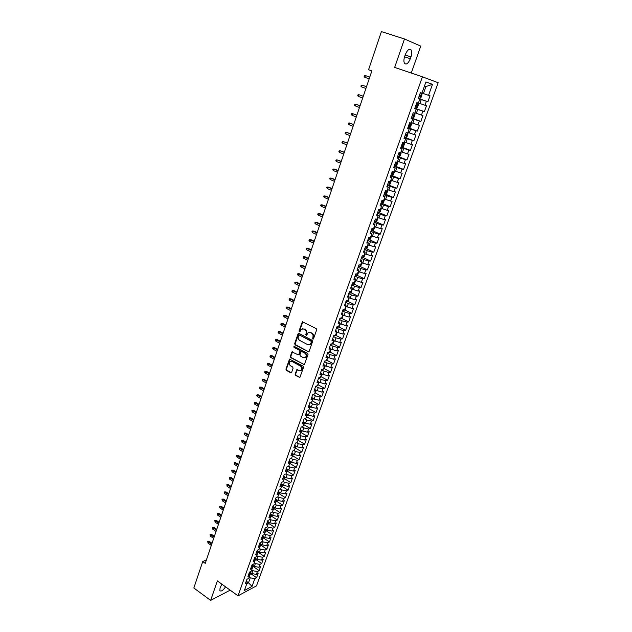 <?xml version="1.0" encoding="UTF-8"?>
<svg xmlns="http://www.w3.org/2000/svg" width="632" height="632" viewBox="0 0 632 632"><rect width="100%" height="100%" fill="white"/><g stroke="black" fill="none" stroke-linecap="round" stroke-linejoin="round"><path stroke-width="0.95" d="M312.816 339.076L313.535 338.76L316.664 329.817L316.221 328.585L302.357 321.791L298.991 331.097L299.789 331.918L301.361 329.154L303.637 329.027L304.719 329.596C306.078 330.497 306.544 331.792 306.117 333.491L305.722 334.644L306.536 335.466L308.092 332.709L310.407 332.574L311.505 333.143C312.872 334.052 313.338 335.355 312.911 337.061L312.816 339.076M309.293 332.306L311.995 333.072C313.361 333.98 313.835 335.284 313.409 336.982L313.361 339.021M302.554 328.758L305.224 329.525C306.575 330.425 307.041 331.721 306.615 333.42L306.567 335.442M295.112 374.223L295.539 375.432L299.892 377.399L303.534 367.35L303.099 366.133L289.511 359.126L285.925 369.12L286.351 370.328L290.665 372.722L291.66 372.303L293.082 368.187L292.656 366.979L290.499 365.794C288.966 364.443 288.832 363.021 290.096 361.528L292.008 361.425L300.484 366.07C302.033 367.413 302.175 368.835 300.919 370.344L298.96 370.455L296.811 369.72L295.112 374.223L295.61 374.112L296.037 375.321L299.868 377.407M206.427 559.865L202.738 561.572L205.242 563.365L371.861 70.895L368.551 69.749L371.861 70.903M202.738 561.572L193.834 587.989L210.63 600.4L229.503 590.501L229.732 589.846M411.266 73.051L420.73 46.112L404.48 38.979L394.66 67.419L422.421 76.828L238.019 595.834L217.361 580.911L210.63 600.4M404.48 38.979L381.412 31.6L368.551 69.749M308.1 351.834L309.119 351.392L312.563 341.541L312.121 340.316L299.047 333.42L298.043 333.87L294.678 343.658L295.112 344.867L308.787 351.819M308.029 354.505L304.34 364.648L290.712 357.657L290.286 356.448L291.992 351.906L297.925 354.694L298.928 354.26L299.884 351.495L299.45 350.286L293.998 347.347L293.904 346.218L307.587 353.288L308.029 354.505M422.421 76.828L438.166 82.713L256.505 585.856L238.019 595.834M418.329 98.41L427.904 101.784L430.037 95.843L428.543 95.337L432.493 84.348L425.928 81.955L421.947 93.109L420.399 92.588L418.234 98.655L419.79 99.161L418.352 103.182L416.796 102.692L414.647 108.728L416.212 109.194L414.782 113.183L413.217 112.733L411.084 118.729L412.649 119.156L411.234 123.129L409.662 122.711L407.545 128.659L409.117 129.062L407.703 133.004L406.131 132.617L404.022 138.534L405.602 138.898L404.204 142.816L402.623 142.469L400.53 148.346L402.11 148.67L400.72 152.565L399.132 152.249L397.054 158.087L398.642 158.387L397.267 162.25L395.672 161.966L393.602 167.772L395.197 168.033L393.831 171.88L392.227 171.627L390.173 177.395L391.777 177.624L390.41 181.439L388.806 181.226L386.76 186.954L388.372 187.151L387.021 190.943L385.409 190.761L383.379 196.449L384.991 196.623L383.648 200.391L382.028 200.233L380.014 205.89L381.633 206.024L380.298 209.777L378.671 209.65L376.672 215.267L378.299 215.378L376.972 219.099L375.337 219.004L373.346 224.589L374.981 224.668L373.662 228.365L372.027 228.302L370.044 233.848L371.687 233.895L370.376 237.569L368.733 237.537L366.765 243.051L368.409 243.067L367.105 246.725L365.462 246.717L363.503 252.2L365.154 252.184L363.858 255.818L362.207 255.842L360.264 261.285L361.923 261.245L360.635 264.855L358.976 264.911L357.048 270.322L358.707 270.251L357.428 273.838L355.761 273.917L353.849 279.297L355.508 279.202L354.236 282.765L352.569 282.875L350.665 288.216L352.34 288.089L351.068 291.636L349.401 291.771L347.505 297.087L349.18 296.929L347.924 300.453L346.249 300.619L344.369 305.896L346.044 305.714L344.796 309.214L343.113 309.404L341.24 314.657L342.923 314.452L341.683 317.928L340 318.141L338.144 323.363L339.826 323.126L338.594 326.586L336.903 326.831L335.055 332.013L336.745 331.753L335.521 335.189L333.83 335.458L331.99 340.616L333.688 340.332L332.464 343.745L330.773 344.037L328.94 349.164L330.647 348.856L329.43 352.245L327.732 352.569L325.915 357.657L327.621 357.325L326.412 360.698L324.706 361.046L322.905 366.102L324.611 365.746L323.418 369.096L321.704 369.467L319.911 374.5L321.625 374.112L320.432 377.454L318.718 377.841L316.94 382.842L318.654 382.439L317.469 385.749L315.755 386.168L313.978 391.145L315.7 390.71L314.523 394.005L312.8 394.447L311.039 399.385L312.761 398.934L311.592 402.205L309.87 402.671L308.116 407.585L309.846 407.103L308.685 410.366L306.954 410.855L305.209 415.738L306.947 415.232L305.785 418.471L304.055 418.984L302.325 423.835L304.063 423.314L302.91 426.529L301.172 427.066L299.457 431.893L301.195 431.348L300.05 434.547L298.312 435.1L296.598 439.896L298.344 439.327L297.206 442.511L295.46 443.087L293.762 447.859L295.507 447.266L294.378 450.434L292.632 451.035L290.941 455.775L292.687 455.159L291.565 458.303L289.819 458.927L288.137 463.643L289.891 463.011L288.769 466.132L287.015 466.779L285.348 471.464L287.102 470.808L285.996 473.921L284.234 474.585L282.575 479.246L284.337 478.566L283.231 481.655L281.469 482.342L279.818 486.98L281.58 486.277L280.482 489.35L278.72 490.061L277.077 494.666L278.838 493.948L277.748 497.005L275.987 497.732L274.351 502.314L276.121 501.571L275.038 504.613L273.269 505.363L271.642 509.913L273.411 509.155L272.337 512.181L270.559 512.947L268.948 517.474L270.717 516.699L269.651 519.702L267.873 520.484L266.269 524.995L268.047 524.197L266.981 527.183L265.203 527.989L263.607 532.468L265.385 531.646L264.326 534.617L262.541 535.446L260.953 539.894L262.738 539.057L261.68 542.011L259.902 542.856L258.322 547.288L260.108 546.435L259.057 549.366L257.271 550.227L255.699 554.635L257.485 553.758L256.442 556.681L254.657 557.566L253.092 561.943L254.886 561.05L253.851 563.957L252.057 564.858L250.509 569.211L252.294 568.302L251.267 571.186L249.474 572.102L247.926 576.439L249.727 575.507L248.7 578.383L246.907 579.315L245.366 583.62L247.167 582.68L246.63 580.089M427.904 101.784L426.403 101.294L424.981 105.26L418.416 103M414.829 108.214L424.356 111.627L426.482 105.726L424.981 105.26M424.356 111.627L422.855 111.177L421.441 115.111L414.892 112.867M411.361 117.955L420.833 121.415L422.942 115.553L421.441 115.111M420.833 121.415L419.324 120.996L417.918 124.907L411.393 122.679M407.909 127.632L417.333 131.14L419.435 125.31L417.918 124.907M417.333 131.14L415.817 130.753L414.418 134.64L407.909 132.428M404.48 137.247L413.857 140.802L415.943 135.011L414.418 134.64M413.857 140.802L412.333 140.446L410.942 144.309L404.456 142.113M401.075 146.806L410.405 150.4L412.475 144.649L410.942 144.309M410.405 150.4L408.872 150.076L407.49 153.916L401.02 151.735M397.781 156.341L406.969 159.935L409.023 154.224L407.49 153.916M406.969 159.935L405.428 159.651L404.061 163.467L397.607 161.294M395.079 166.042L403.556 169.416L405.602 163.735L404.061 163.467M403.556 169.416L402.015 169.163L400.649 172.947L394.21 170.798M392.077 175.57L400.167 178.84L402.197 173.192L400.649 172.947M400.167 178.84L398.618 178.611L397.259 182.379L390.845 180.239M387.582 184.662L396.793 188.202L398.816 182.593L397.259 182.379M396.793 188.202L395.237 188.004L393.894 191.749L387.495 189.624M385.599 194.229L393.444 197.5L395.45 191.93L393.894 191.749M393.444 197.5L391.887 197.342L390.552 201.055L384.161 198.946M382.336 203.457L390.118 206.743L392.117 201.205L390.552 201.055M390.118 206.743L388.554 206.617L387.226 210.306L380.851 208.212M379.105 212.621L386.808 215.931L388.791 210.432L387.226 210.306M386.808 215.931L385.236 215.828L383.916 219.502L377.565 217.424M375.882 221.737L383.521 225.063L385.496 219.596L383.916 219.502M383.521 225.063L381.949 224.992L380.638 228.642L374.302 226.572M372.683 230.791L380.259 234.14L382.218 228.705L380.638 228.642M380.259 234.14L378.671 234.093L377.367 237.719L371.055 235.665M369.507 239.789L377.012 243.162L378.955 237.758L377.367 237.719M377.012 243.162L375.424 243.146L374.128 246.749L367.824 244.71M366.339 248.739L373.781 252.121L375.716 246.749L374.128 246.749M373.781 252.121L372.193 252.136L370.905 255.715L364.617 253.693M363.195 257.627L370.581 261.032L372.501 255.691L370.905 255.715M370.581 261.032L368.977 261.071L367.698 264.634L361.433 262.62M360.066 266.467L367.389 269.888L369.301 264.579L367.698 264.634M367.389 269.888L365.786 269.959L364.514 273.49L358.265 271.499L358.66 272.044L357.72 274.683L356.519 275.584L357.135 273.853M356.962 275.252L364.222 278.688L366.118 273.419L364.514 273.49M364.222 278.688L362.61 278.783L361.346 282.299L355.113 280.316M353.873 283.981L361.07 287.442L362.958 282.196L361.346 282.299M361.07 287.442L359.458 287.56L358.202 291.052L351.985 289.085M350.8 292.663L357.941 296.132L359.821 290.925L358.202 291.052M357.941 296.132L356.322 296.282L355.073 299.758L348.872 297.798M347.742 301.29L354.829 304.782L356.693 299.6L355.073 299.758M354.829 304.782L353.209 304.956L351.969 308.408L345.783 306.457M344.709 309.862L351.74 313.369L353.588 308.219L351.969 308.408M351.74 313.369L350.112 313.567L348.872 317.003L342.702 315.068M341.683 318.386L348.667 321.909L350.507 316.79L348.872 317.003M348.667 321.909L347.031 322.138L345.807 325.551L339.653 323.631M338.681 326.863L345.609 330.402L347.442 325.314L345.807 325.551M345.609 330.402L343.966 330.655L342.749 334.044L336.611 332.132M335.695 335.284L342.568 338.839L344.393 333.783L342.749 334.044M342.568 338.839L340.925 339.115L339.716 342.489L333.593 340.593M332.724 343.658L339.55 347.229L341.359 342.204L339.716 342.489M339.55 347.229L337.907 347.529L336.698 350.878L330.591 348.998M329.778 351.985L336.548 355.571L338.349 350.57L336.698 350.878M336.548 355.571L334.897 355.895L333.696 359.229L327.605 357.357M326.839 360.256L333.562 363.858L335.355 358.889L333.696 359.229M333.562 363.858L331.911 364.206L330.718 367.524L324.54 365.604M323.924 368.488L330.599 372.106L332.377 367.16L330.718 367.524M330.599 372.106L328.94 372.477L327.755 375.771L321.467 373.796M321.017 376.664L327.645 380.298L329.414 375.384L327.755 375.771M327.645 380.298L325.986 380.693L324.808 383.964L318.41 381.933M318.133 384.801L324.714 388.443L326.475 383.561L324.808 383.964M324.714 388.443L323.047 388.862L321.878 392.117L315.376 390.031M315.265 392.883L321.799 396.541L323.545 391.69L321.878 392.117M321.799 396.541L320.132 396.983L318.963 400.222L314.167 399.092L312.374 398.081M312.406 400.917L318.899 404.599L320.637 399.772L318.963 400.222M318.899 404.599L317.225 405.057L316.071 408.272L311.284 407.166L309.396 406.092M309.569 408.912L316.016 412.601L317.746 407.806L316.071 408.272M316.016 412.601L314.341 413.091L313.188 416.283L308.416 415.192L306.441 414.055M306.749 416.859L313.156 420.557L314.87 415.793L313.188 416.283M313.156 420.557L311.473 421.07L310.328 424.246L305.564 423.171L303.51 421.978M303.945 424.759L310.304 428.472L312.01 423.732L310.328 424.246M310.304 428.472L308.621 429.002L307.484 432.169L302.728 431.103L300.595 429.847M301.156 432.612L307.476 436.341L309.167 431.624L307.484 432.169M307.476 436.341L305.785 436.894L304.656 440.038L299.908 438.987L297.712 437.684M298.375 440.425L304.656 444.162L306.346 439.477L304.656 440.038M304.656 444.162L302.965 444.738L301.843 447.867L297.103 446.832L294.836 445.473M295.618 448.191L301.859 451.943L303.534 447.282L301.843 447.867M301.859 451.943L300.161 452.536L299.047 455.648L294.315 454.629L291.992 453.215M292.877 455.909L299.07 459.677L300.737 455.04L299.047 455.648M299.07 459.677L297.372 460.293L296.266 463.382L291.542 462.379L289.164 460.926M290.143 463.588L296.305 467.372L297.964 462.758L296.266 463.382M296.305 467.372L294.599 468.004L293.501 471.077L288.785 470.089L286.367 468.596M287.434 471.227L293.548 475.019L295.199 470.437L293.501 471.077M293.548 475.019L291.85 475.675L290.752 478.732L286.043 477.752L283.642 476.252M284.732 478.819L290.815 482.619L292.458 478.061L290.752 478.732M290.815 482.619L289.108 483.298L288.01 486.332L283.318 485.376L280.924 483.867M282.054 486.363L288.089 490.179L289.725 485.653L288.01 486.332M288.089 490.179L286.383 490.882L285.293 493.9L280.608 492.952L278.23 491.435M279.383 493.876L285.387 497.7L287.007 493.197L285.293 493.9M285.387 497.7L283.673 498.419L282.591 501.421L277.914 500.489L275.544 498.964M276.729 501.342L282.694 505.181L284.305 500.694L282.591 501.421M282.694 505.181L280.979 505.916L279.905 508.902L275.236 507.986L272.874 506.453M273.285 509.511L274.106 508.744L280.016 512.615L281.619 508.16L279.905 508.902M280.016 512.615L278.301 513.366L277.227 516.336L272.574 515.436L270.22 513.895M270.646 516.913L271.46 516.147L277.353 520.01L278.949 515.578L277.227 516.336M277.353 520.01L275.631 520.784L274.572 523.738L269.927 522.846L267.581 521.297M268.015 524.276L268.837 523.501L274.707 527.365L276.295 522.956L274.572 523.738M274.707 527.365L272.985 528.154L271.926 531.093L267.289 530.216L264.958 528.66M266.238 530.777L272.076 534.672L273.656 530.295L271.926 531.093M272.076 534.672L270.346 535.486L269.295 538.409L264.666 537.54L262.351 535.983M263.639 538.037L269.461 541.948L271.025 537.587L269.295 538.409M269.461 541.948L267.731 542.777L266.68 545.685L262.067 544.831L259.752 543.267M261.063 545.25L266.854 549.176L268.418 544.847L266.68 545.685M266.854 549.176L265.124 550.03L264.081 552.913L259.476 552.076L257.177 550.504M258.504 552.423L264.263 556.373L265.819 552.06L264.081 552.913M264.263 556.373L262.533 557.234L261.498 560.11L256.892 559.288L254.609 557.708M255.952 559.565L261.688 563.523L263.236 559.241L261.498 560.11M261.688 563.523L259.95 564.408L258.923 567.267L254.333 566.454L252.05 564.866M253.416 566.667L259.128 570.641L260.668 566.375L258.923 567.267M259.128 570.641L257.39 571.541L256.371 574.385L251.781 573.579L249.593 572.047M250.896 573.722L256.584 577.719L258.109 573.477L256.371 574.385M256.584 577.719L254.838 578.636L252.05 586.393L244.363 590.517L247.167 582.68M249.727 575.507L249.174 572.94M246.962 581.709L248.487 582.791L250.264 577.838L249.166 577.071M254.838 578.636L250.264 577.838M252.05 586.393L248.487 582.791L246.804 583.684M252.294 568.302L251.733 565.759M251.781 573.579L252.8 570.736L251.702 569.969M257.39 571.541L252.8 570.736M254.886 561.05L254.309 558.53M254.333 566.454L255.352 563.594L254.254 562.828M259.95 564.408L255.352 563.594M257.485 553.758L256.9 551.27M256.892 559.288L257.927 556.405L256.813 555.647M262.533 557.234L257.927 556.405M260.108 546.435L259.507 543.962M259.476 552.076L260.51 549.184L259.397 548.426M265.124 550.03L260.51 549.184M262.738 539.057L262.122 536.615M262.067 544.831L263.102 541.916L261.988 541.166M267.731 542.777L263.102 541.916M265.385 531.646L264.753 529.229M264.666 537.54L265.717 534.617L264.595 533.866M270.346 535.486L265.717 534.617M268.047 524.197L267.407 521.803M267.289 530.216L268.339 527.27L267.21 526.519M272.985 528.154L268.339 527.27M270.717 516.699L270.069 514.329M269.927 522.846L270.986 519.883L269.848 519.141M275.631 520.784L270.986 519.883M273.411 509.155L272.748 506.825M272.574 515.436L273.64 512.457L272.495 511.715M278.301 513.366L273.64 512.457M276.121 501.571L275.441 499.264M275.236 507.986L276.31 504.992L275.165 504.249M280.979 505.916L276.31 504.992M278.838 493.948L278.143 491.672M277.914 500.489L278.996 497.479L277.843 496.744M283.673 498.419L278.996 497.479M281.58 486.277L280.869 484.025M280.608 492.952L281.69 489.926L280.537 489.192M286.383 490.882L281.69 489.926M284.337 478.566L283.61 476.346M283.318 485.376L284.408 482.334L283.247 481.6M289.108 483.298L284.408 482.334M287.102 470.808L286.367 468.612M286.043 477.752L287.141 474.695L285.933 473.945M291.85 475.675L287.141 474.695M289.891 463.011L289.132 460.839M288.785 470.089L289.891 467.009L288.579 466.203M294.599 468.004L289.891 467.009M292.687 455.159L291.921 453.026M291.542 462.379L292.648 459.282L291.233 458.421M297.372 460.293L292.648 459.282M295.507 447.266L294.725 445.157M294.315 454.629L295.428 451.517L293.904 450.592M300.161 452.536L295.428 451.517M298.344 439.327L297.546 437.249M297.103 446.832L298.225 443.704L296.582 442.716M302.965 444.738L298.225 443.704M301.195 431.348L300.382 429.294M299.908 438.987L301.03 435.843L299.268 434.792M305.785 436.894L301.03 435.843M304.063 423.314L303.234 421.299M302.728 431.103L303.858 427.935L301.962 426.821M308.621 429.002L303.858 427.935M306.947 415.232L306.101 413.249M305.564 423.171L306.702 419.988L304.663 418.803M311.473 421.07L306.702 419.988M309.846 407.103L308.985 405.152M308.416 415.192L309.562 411.985L307.373 410.729M314.341 413.091L309.562 411.985M312.761 398.934L311.884 397.015M311.284 407.166L312.437 403.943L310.091 402.616M317.225 405.057L312.437 403.943M315.7 390.71L314.807 388.822M314.167 399.092L315.329 395.853L312.816 394.439M320.132 396.983L315.329 395.853M318.654 382.439L317.746 380.583M317.074 390.979L318.236 387.716L315.7 386.31M323.047 388.862L318.236 387.716M321.625 374.112L320.701 372.295M319.99 382.81L321.167 379.532L318.615 378.134M325.986 380.693L321.167 379.532M324.611 365.746L323.671 363.961M322.928 374.594L324.113 371.292L321.546 369.902M328.94 372.477L324.113 371.292M327.621 357.325L326.657 355.571M325.883 366.331L327.068 363.013L324.5 361.63M331.911 364.206L327.068 363.013M330.647 348.856L329.667 347.134M328.853 358.02L330.046 354.678L327.463 353.312M334.897 355.895L330.046 354.678M333.688 340.332L332.693 338.649M331.847 349.662L333.048 346.304L330.449 344.938M337.907 347.529L333.048 346.304M336.745 331.753L335.734 330.109M334.849 341.248L336.058 337.867L333.451 336.516M340.925 339.115L336.058 337.867M339.826 323.126L338.799 321.522M337.875 332.788L339.092 329.391L336.469 328.048M343.966 330.655L339.092 329.391M342.923 314.452L341.88 312.88M340.925 324.271L342.141 320.858L339.51 319.523M347.031 322.138L342.141 320.858M346.044 305.714L344.977 304.182M343.982 315.716L345.214 312.271L342.568 310.944M350.112 313.567L345.214 312.271M349.18 296.929L348.098 295.436M347.063 307.097L348.303 303.637L345.641 302.325M353.209 304.956L348.303 303.637M352.34 288.089L351.234 286.636M350.16 298.43L351.408 294.947L348.73 293.643M356.322 296.282L351.408 294.947M355.508 279.202L354.386 277.78M353.28 289.709L354.536 286.209L351.842 284.913M359.458 287.56L354.536 286.209M358.707 270.251L357.562 268.869M356.416 280.94L357.673 277.416L354.979 276.129M362.61 278.783L357.673 277.416M361.923 261.245L360.761 259.902M359.568 272.115L360.84 268.568L358.123 267.297M365.786 269.959L360.84 268.568M365.154 252.184L363.977 250.88M362.744 263.236L364.024 259.665L361.291 258.401M368.977 261.071L364.024 259.665M368.409 243.067L367.208 241.811M365.944 254.301L367.224 250.707L364.482 249.458M372.193 252.136L367.224 250.707M371.687 233.895L370.463 232.679M369.159 245.311L370.447 241.701L367.69 240.46M375.424 243.146L370.447 241.701M374.981 224.668L373.741 223.483M372.39 236.265L373.686 232.631L370.921 231.407M378.671 234.093L373.686 232.631M378.299 215.378L377.035 214.24M375.645 227.165L376.949 223.507L374.168 222.29M381.949 224.992L376.949 223.507M381.633 206.024L380.353 204.934M378.916 218.008L380.235 214.327L377.438 213.126M385.236 215.828L380.235 214.327M384.991 196.623L383.695 195.572M382.21 208.789L383.537 205.092L380.725 203.899M388.554 206.617L383.537 205.092M388.372 187.151L387.053 186.148M385.528 199.522L386.863 195.794L384.035 194.617M391.887 197.342L386.863 195.794M391.777 177.624L390.434 176.66M388.862 190.192L390.205 186.44L387.361 185.271M395.237 188.004L390.205 186.44M395.197 168.033L393.831 167.117M392.219 180.799L393.57 177.031L390.71 175.87M398.618 178.611L393.57 177.031M398.642 158.387L397.259 157.518M395.6 171.351L396.959 167.559L394.084 166.413M402.015 169.163L396.959 167.559M402.11 148.67L400.704 147.849M398.997 161.847L400.364 158.024L397.481 156.894M405.428 159.651L400.364 158.024M405.602 138.898L404.172 138.124M402.418 152.273L403.793 148.433L400.893 147.311M408.872 150.076L403.793 148.433M409.117 129.062L407.656 128.328M405.863 142.65L407.245 138.779L404.33 137.673M412.333 140.446L407.245 138.779M412.649 119.156L411.171 118.476M409.331 132.957L410.721 129.062L407.79 127.972M415.817 130.753L410.721 129.062M416.212 109.194L414.711 108.562M412.815 123.2L414.213 119.282L411.266 118.208M419.324 120.996L414.213 119.282M419.79 99.161L418.266 98.576M416.322 113.389L417.736 109.447L414.774 108.38M422.855 111.177L417.736 109.447M419.853 103.506L421.275 99.54L418.297 98.489M426.403 101.294L421.275 99.54M424.459 86.071L425.913 86.568L424.467 86.055M428.543 95.337L421.963 93.062M423.408 93.568L425.913 86.568L432.493 84.348M410.966 56.919C411.922 53.957 412.001 51.674 411.211 50.054C409.362 48.277 407.395 49.794 405.317 54.621L404.685 56.446C403.737 59.392 403.658 61.667 404.448 63.255C406.297 65.033 408.264 63.524 410.334 58.721L410.966 56.919L405.183 55.016M221.84 584.15L220.062 588.068L219.873 590.62C221.168 591.742 223.064 590.478 225.569 586.836M302.91 321.696L299.497 331.026L299.797 331.879M298.889 333.356L295.183 343.571L295.61 344.78L308.59 351.748M311.213 341.92L310.905 341.067L299.442 335L298.32 336.524C297.901 338.207 298.367 339.502 299.71 340.403L307.523 344.566L309.862 344.424L311.71 341.841L311.402 340.988L310.905 341.067M299.363 334.968L311.402 340.988M309.19 344.756L310.359 344.337L311.284 343.058L310.794 343.137M311.71 341.841L311.284 343.058M292.521 351.803L290.783 356.353L291.218 357.562L304.308 364.672M298.612 354.678L299.426 354.173L300.382 351.408L299.947 350.199L293.998 347.347M294.362 346.178L294.504 347.268M303.376 357.657L305.335 357.538C306.623 356.014 306.488 354.576 304.916 353.225L301.899 351.605L300.887 352.04L299.931 354.805L300.366 356.021L303.376 357.657M304.845 357.791L305.833 357.443C307.12 355.919 306.978 354.481 305.414 353.138L304.916 353.225M301.709 351.534L305.414 353.138M296.811 369.72L297.309 369.617L295.61 374.112M300.469 370.589L301.417 370.241C302.673 368.733 302.531 367.31 300.982 365.975L300.484 366.07M291.052 361.196L292.513 361.33L300.982 365.975M290.033 359.016L286.43 369.017L286.857 370.226L291.376 372.698M421.505 93.449L420.248 93.015L421.505 93.449L422.002 94.721L420.944 97.691L419.767 98.387L421.512 93.481M419.767 98.387L418.479 97.976M420.406 95.187L419.577 94.903L420.406 95.187M419.98 96.38L419.15 96.088L419.98 96.38L420.533 95.274M364.846 77.325L364.127 76.638L364.451 75.682L365.43 75.595L369.76 77.112L366.26 75.872L365.43 75.595L364.846 77.325L369.167 78.842M414.955 107.859L416.212 108.27L417.42 107.543L418.479 104.596L417.973 103.34L416.717 102.929M417.973 103.34L416.725 102.905M416.456 106.263L415.635 105.971L416.456 106.263L417.009 105.165L416.046 104.801M366.513 86.695L362.199 85.194L361.615 86.916L365.92 88.456M361.615 86.916L360.904 86.221L361.228 85.265L362.199 85.194L366.505 86.726M411.456 117.67L412.712 118.066L413.928 117.331L414.971 114.4L414.458 113.175L413.202 112.773M414.458 113.175L413.217 112.733M413.368 114.905L412.538 114.637L413.368 114.905M412.119 115.814L412.949 116.083L413.502 115M363.289 96.238L358.984 94.729L358.407 96.443L362.689 97.999M358.407 96.443L357.696 95.748L358.02 94.792L358.984 94.729L363.266 96.285M411.029 123.074L411.495 124.149L410.452 127.064L409.236 127.806L407.98 127.427M408.643 125.578L409.473 125.839L410.026 124.765L409.054 124.409M360.082 105.718L355.792 104.209L355.216 105.915L359.482 107.487M355.216 105.915L354.512 105.204L354.836 104.264L355.792 104.209L360.058 105.789M407.656 132.989L408.035 133.834L407 136.725L405.784 137.484L404.527 137.112M405.183 135.28L406.013 135.532L406.566 134.466L405.594 134.118M356.89 115.135L352.617 113.634L352.048 115.324L356.29 116.92M352.048 115.324L351.353 114.613L351.668 113.673L352.617 113.634L356.859 115.229M404.243 142.698L404.599 143.456L403.572 146.332L402.355 147.098L401.099 146.743M401.747 144.918L402.576 145.17L403.129 144.112L402.157 143.764M353.723 124.504L349.464 122.995L348.896 124.678L353.114 126.297M348.896 124.678L348.208 123.959L348.516 123.027L349.464 122.995L353.683 124.615M400.83 152.273L401.178 153.015L400.159 155.875L398.942 156.657L397.686 156.309M398.334 154.5L399.155 154.745L399.708 153.695L398.737 153.355M350.578 133.81L346.328 132.301L345.767 133.976L349.962 135.611M345.767 133.976L345.08 133.249L345.388 132.325L346.328 132.301L350.531 133.937M397.425 161.792L397.789 162.519L396.77 165.355L395.553 166.153L394.297 165.821M394.937 164.02L395.766 164.257L396.319 163.214L395.348 162.882M347.442 143.061L343.216 141.552L342.655 143.211L346.834 144.87M342.655 143.211L341.975 142.484L342.283 141.568L343.216 141.552L347.395 143.211M394.052 171.248L394.415 171.959L393.404 174.78L392.188 175.585L390.932 175.269M391.563 173.476L392.393 173.705L392.946 172.67L391.966 172.346M344.337 152.257L340.119 150.748L339.566 152.399L343.721 154.074M339.566 152.399L338.886 151.664L339.194 150.748L340.119 150.748L344.274 152.423M390.134 181.408L388.87 184.947L390.062 184.149L391.058 181.345L390.695 180.641M388.214 182.877L389.043 183.106L389.596 182.079L388.617 181.755M341.24 161.397L337.038 159.888L336.493 161.523L340.624 163.222M336.493 161.523L335.813 160.789L336.121 159.88L337.038 159.888L341.177 161.579M387.361 189.987L387.732 190.667L386.737 193.455L385.512 194.285L384.256 193.992M384.888 192.223L385.71 192.436L386.263 191.417L385.283 191.101M338.167 170.474L333.98 168.973L333.435 170.601L337.551 172.315M333.435 170.601L332.764 169.858L333.064 168.957L338.104 170.68M384.051 199.27L384.422 199.933L383.427 202.706L382.21 203.543L380.954 203.259M381.578 201.505L382.4 201.719L382.953 200.707L381.973 200.391M335.118 179.504L330.939 178.003L330.394 179.622L334.494 181.352M330.394 179.622L329.73 178.872L330.03 177.971L335.039 179.725M380.756 208.489L381.128 209.145L380.148 211.894L378.923 212.747L377.667 212.478M378.292 210.733L379.113 210.938L379.666 209.935L378.789 209.658M332.077 188.478L327.921 186.977L327.376 188.589L331.452 190.335M327.376 188.589L326.712 187.83L327.013 186.938L331.998 188.715M377.486 217.661L377.857 218.293L376.885 221.034L375.661 221.895L374.405 221.635M375.021 219.897L375.843 220.102L376.356 219.059M329.059 197.405L324.911 195.896L324.374 197.5L328.427 199.262M324.374 197.5L323.718 196.742L324.019 195.849L328.972 197.658M374.231 226.77L374.61 227.394L373.638 230.111L372.414 230.988L371.158 230.735M371.774 229.013L372.596 229.203L373.196 228.342M326.057 206.269L321.925 204.768L321.396 206.356L325.425 208.133M321.396 206.356L320.74 205.59L321.04 204.713L325.97 206.546M371 235.823L371.379 236.431L370.415 239.133L369.222 239.994L367.935 239.781M368.543 238.067L369.365 238.256L369.973 237.561M318.425 215.164L317.778 214.398L318.07 213.513L319.824 213.632L318.963 213.584L318.425 215.164L322.438 216.958M318.07 213.513L322.976 215.378M319.824 213.632L323.078 215.085M367.785 244.821L368.172 245.421L367.216 248.1L365.983 249L364.727 248.771M365.336 247.065L366.718 246.725M315.479 223.918L314.831 223.143L315.131 222.274L316.877 222.385L316.008 222.345L315.479 223.918L319.476 225.735M315.131 222.274L320.005 224.155M316.877 222.385L320.108 223.847M364.593 253.764L364.98 254.348L364.032 257.019L362.8 257.919L361.543 257.706M362.144 256.015L363.463 255.826M312.548 232.623L311.908 231.841L312.2 230.972L313.946 231.083L313.077 231.059L312.548 232.623L316.521 234.448M312.2 230.972L317.059 232.884M313.946 231.083L317.161 232.56M361.417 262.659L361.812 263.228L360.864 265.875L359.663 266.767L358.376 266.586M358.984 264.903L360.193 264.871M309.633 241.274L309.001 240.492L309.293 239.623L311.031 239.733L310.154 239.718L309.633 241.274L313.591 243.115M309.293 239.623L314.12 241.558M311.031 239.733L314.23 241.219M356.519 275.584L355.231 275.418M306.741 249.869L306.109 249.087L306.394 248.226L308.132 248.329L307.255 248.329L306.741 249.869L310.675 251.733M306.394 248.226L311.197 250.185M308.132 248.329L311.323 249.83M355.184 280.347L355.524 280.813L354.592 283.436L353.359 284.368L352.103 284.187M303.858 258.425L303.234 257.627L303.518 256.774L305.248 256.876L304.371 256.884L303.858 258.425L307.776 260.297M303.518 256.774L308.298 258.764M305.248 256.876L308.424 258.393M352.119 289.148L351.479 292.134L350.254 293.082L348.998 292.908M300.998 266.925L300.374 266.127L300.658 265.282L302.388 265.369L301.511 265.393L300.998 266.925L304.901 268.813M300.658 265.282L305.414 267.289M302.388 265.369L305.548 266.902M349.085 297.901L348.39 300.785L347.158 301.74L345.902 301.575M298.146 275.37L297.53 274.572L297.814 273.727L299.536 273.814L298.66 273.853L298.146 275.37L302.033 277.282M297.814 273.727L302.546 275.765M299.536 273.814L302.681 275.362M346.083 306.607L345.325 309.38L344.092 310.344L342.836 310.193M295.318 283.776L294.702 282.97L294.986 282.133L296.708 282.22L295.831 282.267L295.318 283.776L299.189 285.704M294.986 282.133L299.694 284.187M296.708 282.22L299.837 283.768M343.097 315.265L342.268 317.928L341.035 318.899L339.779 318.757M292.505 292.126L291.897 291.32L292.174 290.483L293.896 290.57L293.011 290.633L292.505 292.126L296.353 294.07M292.174 290.483L296.866 292.569M293.896 290.57L297.008 292.134M340.142 323.876L339.234 326.42L338.002 327.4L336.745 327.273M289.709 300.437L289.101 299.623L289.385 298.794L291.091 298.865L290.214 298.944L289.709 300.437L293.54 302.388M289.385 298.794L294.046 300.895M291.091 298.865L294.196 300.445M337.101 332.385L336.216 334.865L334.984 335.853L333.728 335.734M286.928 308.692L286.328 307.871L286.604 307.049L288.31 307.12L287.426 307.207L286.928 308.692L290.744 310.66M286.604 307.049L291.241 309.174M288.31 307.12L291.399 308.708M334.083 340.846L333.222 343.255L332.013 344.235L330.733 344.148M284.163 316.901L283.563 316.079L283.839 315.265L285.546 315.329L284.661 315.431L284.163 316.901L287.955 318.883M283.839 315.265L288.461 317.406M285.546 315.329L288.619 316.932M331.081 349.251L330.236 351.605L329.003 352.609L327.874 352.538M281.414 325.069L280.821 324.24L281.09 323.426L282.796 323.489L281.912 323.6L281.414 325.069L285.19 327.06M281.09 323.426L285.688 325.599M282.796 323.489L285.854 325.101M326.27 360.73L325.33 360.919M326.46 360.572L328.095 357.609M278.68 333.183L278.088 332.353L278.364 331.547L280.063 331.603L279.17 331.729L278.68 333.183L282.441 335.197M278.364 331.547L282.931 333.736M280.063 331.603L283.104 333.23M323.513 368.819L325.125 365.92M275.963 341.256L275.378 340.419L275.647 339.613L277.345 339.668L276.453 339.803L275.963 341.256L279.707 343.279M275.647 339.613L280.197 341.825M277.345 339.668L280.371 341.304M320.582 377.028L322.17 374.183M273.261 349.283L272.676 348.437L272.945 347.639L274.636 347.695L273.743 347.837L273.261 349.283L276.982 351.321M272.945 347.639L277.472 349.875M274.636 347.695L277.653 349.338M317.675 385.18L319.239 382.392M270.575 357.262L269.99 356.416L270.259 355.618L271.95 355.666L271.057 355.824L270.575 357.262L274.28 359.308M270.259 355.618L274.77 357.878M271.95 355.666L274.952 357.325M314.776 393.294L316.324 390.56M267.897 365.193L267.328 364.348L267.589 363.558L269.279 363.605L268.379 363.771L267.897 365.193L271.594 367.263M267.589 363.558L272.076 365.833M269.279 363.605L272.266 365.272M311.9 401.352L313.425 398.673M265.243 373.085L264.674 372.232L264.934 371.45L266.617 371.49L265.717 371.671L265.243 373.085L268.916 375.163M264.934 371.45L269.398 373.741M266.617 371.49L269.595 373.164M309.04 409.37L310.541 406.747M262.604 380.93L262.035 380.077L262.296 379.295L263.971 379.334L263.078 379.524L262.604 380.93L266.262 383.024M262.296 379.295L266.736 381.61M263.971 379.334L266.933 381.017M306.196 417.341L307.673 414.766M259.973 388.735L259.412 387.874L259.673 387.1L261.348 387.132L260.447 387.329L259.973 388.735L263.615 390.837M259.673 387.1L264.089 389.43M261.348 387.132L264.295 388.83M303.36 425.265L304.829 422.745M257.358 396.493L256.797 395.632L257.058 394.858L258.733 394.889L257.832 395.103L257.358 396.493L260.984 398.61M257.058 394.858L261.458 397.212M258.733 394.889L261.664 396.596M300.548 433.141L301.993 430.668M254.759 404.211L254.467 402.576L256.134 402.6L255.225 402.821L254.759 404.211L258.37 406.337M254.467 402.576L258.844 404.946M256.134 402.6L259.057 404.322M297.751 440.978L299.181 438.561M252.176 411.882L251.884 410.247L253.543 410.271L252.642 410.508L252.176 411.882L255.77 414.023M251.884 410.247L256.237 412.641M253.543 410.271L256.458 412.001M294.97 448.767L296.376 446.397M249.608 419.514L249.316 417.878L250.975 417.902L250.067 418.139L249.608 419.514L253.187 421.663M249.316 417.878L253.653 420.288M250.975 417.902L253.874 419.64M292.205 456.509L293.596 454.187M247.049 427.098L246.757 425.47L248.416 425.486L247.515 425.739L247.049 427.098L250.612 429.262M246.757 425.47L251.078 427.896M248.416 425.486L251.299 427.232M289.456 464.212L290.823 461.937M244.513 434.65L244.221 433.015L245.872 433.031L244.971 433.291L244.513 434.65L248.06 436.823M244.221 433.015L248.518 435.464M245.872 433.031L248.747 434.784M286.723 471.867L288.073 469.647M241.985 442.155L241.693 440.52L243.344 440.536L242.435 440.804L241.985 442.155L245.516 444.343M241.693 440.52L245.967 442.993M243.344 440.536L246.203 442.297M284.005 479.483L285.332 477.31M284.163 478.045L284.021 477.594M239.473 449.621L239.18 447.985L240.832 447.993L239.923 448.278L239.473 449.621L242.98 451.817M239.18 447.985L243.439 450.474M240.832 447.993L243.675 449.771M281.303 487.051L282.615 484.926M281.406 485.732L281.232 485.186M236.968 457.047L236.684 455.411L238.327 455.419L237.419 455.712L236.968 457.047L240.468 459.251M236.684 455.411L240.918 457.916M238.327 455.419L241.163 457.205M278.617 494.579L279.905 492.502M278.665 493.355L278.475 492.739M234.48 464.425L234.203 462.798L235.839 462.798L234.93 463.098L234.48 464.425L237.964 466.645M234.203 462.798L238.414 465.318M235.839 462.798L238.659 464.591M275.947 502.069L277.219 500.038M275.931 500.931L275.726 500.252M232.007 471.772L231.731 470.145L233.366 470.137L232.458 470.453L232.007 471.772L235.475 474M231.731 470.145L235.926 472.681M233.366 470.137L236.178 471.938M274.106 508.744L274.541 507.528M273.206 508.444L273.459 507.78L273 507.717M229.55 479.072L229.274 477.444L230.901 477.444L229.993 477.76L229.55 479.072L233.003 481.315M229.274 477.444L233.445 480.004M230.901 477.444L233.698 479.254M271.46 516.147L271.878 514.977M270.504 515.909L270.812 515.198L270.291 515.135M227.101 486.34L226.825 484.712L228.46 484.704L227.544 485.036L227.101 486.34L230.546 488.591M226.825 484.712L230.98 487.28M228.46 484.704L231.241 486.522M268.837 523.501L269.232 522.388M267.81 523.328L268.181 522.585L267.597 522.522M224.668 493.568L224.392 491.941L226.019 491.925L225.111 492.265L224.668 493.568L228.097 495.828M224.392 491.941L228.531 494.524M226.019 491.925L228.792 493.758M265.377 531.623L266.601 529.758M265.132 530.69L265.558 529.924L264.919 529.861M222.251 500.749L221.974 499.13L223.602 499.114L222.685 499.462L222.251 500.749L225.656 503.025M221.974 499.13L226.098 501.729M223.602 499.114L226.359 500.947M262.715 538.962L263.986 537.082M262.47 538.006L262.959 537.216L262.256 537.161M219.841 507.899L219.573 506.279L221.192 506.256L220.276 506.619L219.841 507.899L223.238 510.182M219.573 506.279L223.673 508.894M221.192 506.256L223.941 508.104M260.068 546.269L261.379 544.365M259.823 545.266L260.368 544.476L259.618 544.421M217.448 515.009L217.179 513.389L218.798 513.366L217.874 513.729L217.448 515.009L220.829 517.3M217.179 513.389L221.263 516.02M218.798 513.366L221.532 515.214M257.429 553.529L258.788 551.61M257.192 552.494L257.793 551.697L256.987 551.641M215.07 522.079L214.801 520.46L216.413 520.436L215.496 520.815L215.07 522.079L218.435 524.386M214.801 520.46L218.862 523.114M216.413 520.436L219.138 522.301M254.815 560.75L256.221 558.814M254.57 559.683L255.233 558.878L254.38 558.822M212.7 529.118L212.431 527.499L214.043 527.467L213.126 527.854L212.7 529.118L216.049 531.433M212.431 527.499L216.476 530.161M214.043 527.467L216.752 529.34M252.215 567.931L253.661 565.988M251.971 566.825L252.689 566.011L251.781 565.956M210.338 536.118L210.077 534.498L211.68 534.467L210.764 534.862L210.338 536.118L213.679 538.44M210.077 534.498L214.106 537.176M211.68 534.467L214.39 536.339M250.485 572.671L249.632 575.065L251.109 573.113M249.387 573.927L250.153 573.113L249.198 573.058M207.999 543.078L207.731 541.458L209.334 541.427L208.418 541.829L207.999 543.078L211.317 545.408M207.731 541.458L211.744 544.152M209.334 541.427L212.028 543.307M313.409 336.982L312.911 337.061M311.995 333.072L311.505 333.143M310.905 332.495L310.407 332.574M306.22 334.565L305.722 334.644M306.615 333.42L306.117 333.491M305.224 329.525L304.719 329.596M304.134 328.956L303.637 329.027M299.497 331.026L298.991 331.097M302.546 322.154L302.049 322.217M313.006 338.136L312.508 338.215M295.61 344.78L295.112 344.867M295.183 343.571L294.678 343.658M298.541 333.799L298.043 333.87M299.939 334.928L299.442 335M304.103 364.593L303.605 364.696M291.218 357.562L290.712 357.657M290.783 356.353L290.286 356.448M292.213 352.214L291.708 352.308M299.426 354.173L298.928 354.26M300.382 351.408L299.884 351.495M299.947 350.199L299.45 350.286M302.396 351.51L301.899 351.605M297.04 369.997L296.542 370.099M292.513 361.33L292.008 361.425M291.17 372.619L290.665 372.722M286.857 370.226L286.351 370.328M286.43 369.017L285.925 369.12M289.733 359.418L289.227 359.513M299.647 377.328L299.149 377.438M296.037 375.321L295.539 375.432M404.559 56.809L410.334 58.721M416.243 108.246L417.981 103.371M412.743 118.05L414.474 113.207M412.135 115.782L412.949 116.083M409.267 127.79L410.958 123.05M408.659 125.539L409.473 125.839M405.815 137.468L407.435 132.933M405.199 135.232L406.013 135.532M402.387 147.082L403.927 142.753M401.77 144.862L402.576 145.17M398.974 156.641L400.443 152.51M398.358 154.429L399.155 154.745M395.585 166.129L396.983 162.203M394.968 163.941L395.766 164.257M392.219 175.57L393.546 171.833M391.595 173.389L392.393 173.705M388.253 182.782L389.043 183.106M385.544 194.261L386.737 190.911M384.928 192.112L385.71 192.436M382.242 203.52L383.363 200.36M381.617 201.387L382.4 201.719M378.955 212.723L380.014 209.753M378.331 210.606L379.113 210.938M375.692 221.872L376.688 219.083M375.068 219.762L375.843 220.102M372.445 230.964L373.378 228.35M371.821 228.863L372.596 229.203M369.222 239.994L370.091 237.569M368.598 237.916L369.365 238.256M366.015 248.976L366.821 246.725M365.391 246.907L366.157 247.254M362.831 257.896L363.574 255.818M362.207 255.842L362.966 256.189M359.663 266.767L360.343 264.863M359.403 264.895L359.798 265.077M353.391 284.345L353.952 282.781M350.278 293.058L350.784 291.66M347.189 301.717L347.632 300.484M344.124 310.32L344.503 309.253M341.067 318.876L341.391 317.967M338.033 327.376L338.302 326.625M335.015 335.829L335.229 335.237M332.013 344.235L332.171 343.792M309.696 406.771L309.846 406.344M306.797 414.892L306.986 414.371M303.913 422.958L304.134 422.342M301.053 430.992L301.306 430.266M298.201 438.971L298.494 438.15M295.373 446.903L295.697 445.987M292.553 454.787L292.916 453.784M289.756 462.632L290.151 461.526M286.975 470.429L287.402 469.228M284.21 478.179L284.669 476.891M281.453 485.889L281.951 484.507M278.72 493.553L279.241 492.083M276.002 501.176L276.555 499.612M273.293 508.752L273.885 507.101M270.607 516.289L271.223 514.551M267.936 523.778L268.584 521.961M265.274 531.228L265.954 529.324M262.628 538.638L263.339 536.647M259.997 546.001L260.74 543.931M257.382 553.332L258.156 551.175M254.783 560.616L255.581 558.38M252.2 567.86L253.029 565.545M302.854 321.728L302.357 321.791M298.841 333.388L298.344 333.459M310.359 344.337L309.862 344.424M292.498 351.819L291.992 351.906M299.141 354.568L298.644 354.655M294.307 346.154L293.904 346.218M305.833 357.443L305.335 357.538M301.417 370.241L300.919 370.344M290.009 359.031L289.511 359.126M409.102 49.367L411.211 50.054M416.038 104.825L417.009 105.165M409.094 124.425L410.026 124.765M405.855 134.197L406.566 134.466M402.545 143.891L403.129 144.112M399.211 153.497L399.708 153.695M395.877 163.04L396.319 163.214M392.551 172.512L392.946 172.67"/></g></svg>
